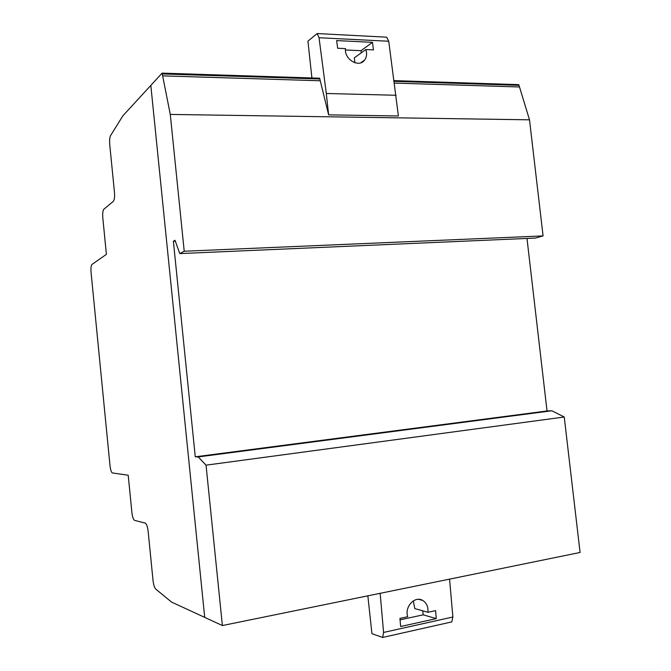 <?xml version="1.0" encoding="UTF-8"?>
<svg xmlns="http://www.w3.org/2000/svg" width="671" height="671" viewBox="0 0 671 671"><rect width="100%" height="100%" fill="white"/><g stroke="black" fill="none" stroke-linecap="round" stroke-linejoin="round"><path stroke-width="1.01" d="M110.019 465.758L91.063 272.384C90.744 268.182 91.046 265.54 91.969 264.458L106.404 254.359L102.806 217.932C102.478 213.445 102.831 210.535 103.862 209.201L113.298 201.384C114.414 199.966 114.8 196.905 114.456 192.191L109.734 144.634C109.39 139.719 109.801 136.49 110.983 134.946L122.894 115.781L150.824 85.393L204.714 617.387L171.516 602.063L156.167 589.432C154.716 588.526 153.676 585.565 153.038 580.541L148.157 531.449C147.553 526.668 146.58 523.883 145.23 523.086L134.611 520.394C133.361 519.622 132.447 516.972 131.885 512.426L128.211 475.227L112.426 472.954C111.336 472.384 110.53 469.985 110.019 465.758M399.933 618.402L407.758 616.691C404.244 606.978 414.795 595.529 422.629 600.394C426.588 602.868 428.366 606.836 427.955 612.296L435.58 610.635L436.284 618.62L400.646 626.521L399.933 618.402M413.286 600.897L414.812 608.58L427.955 612.296M400.067 619.878L423.183 614.829L422.738 610.82M423.183 614.829L436.284 618.62M380.155 593.315L383.577 632.443L382.655 637.45L371.944 633.692L367.851 595.831M382.655 637.45L451.818 621.891L452.883 617.01L449.562 579.132M383.577 632.443L452.883 617.01M373.487 49.897L365.821 49.545C367.146 53.638 366.735 57.161 364.588 60.113C358.977 68.207 344.005 59.283 345.515 48.614L337.647 48.245L336.641 40.579L372.472 42.348L373.487 49.897M354.925 62.772L354.296 57.882L365.821 49.545M361.25 52.858L361.006 50.686L345.464 49.981M361.006 50.686L372.472 42.348M311.906 77.962L307.93 41.174L317.157 33.55L386.714 37.182L388.735 41.25L398.389 115.974L328.622 114.858L319.639 78.213L162.097 73.131L170.275 114.422L184.223 251.239L179.778 253.588L175.014 240.302L173.378 241.233L195.269 456.808L198.205 456.926L206.039 465.162L222.395 625.548L204.714 617.387L150.824 85.393L162.097 73.131M317.157 33.55L319.044 37.735L326.307 93.487L396.083 95.265M326.307 93.487L328.622 114.858M319.044 37.735L388.735 41.25M222.395 625.548L580.08 552.468L564.244 417.01L551.889 410.778L547.033 410.979L526.987 238.431M206.039 465.162L564.244 417.01M198.205 456.926L551.889 410.778M195.269 456.808L547.033 410.979M173.378 241.233L175.324 241.166M179.778 253.588L535.533 238.062L543.074 235.907L529.503 119.824L518.792 84.647L394.095 80.621M184.223 251.239L543.074 235.907M170.275 114.422L529.503 119.824M162.634 75.865L320.268 80.772M394.431 83.087L519.497 86.978M162.256 73.936L319.824 78.968M394.187 81.342L518.993 85.326M418.645 599.337L422.629 600.394M360.772 62.806L364.588 60.113"/></g></svg>

